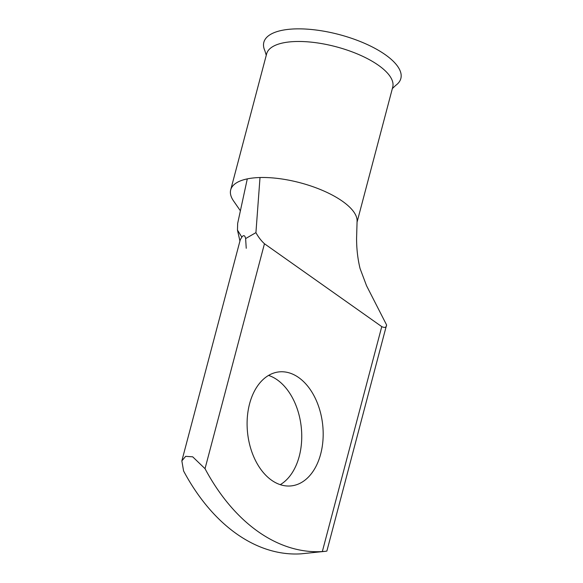 <?xml version="1.0" encoding="UTF-8"?>
<svg xmlns="http://www.w3.org/2000/svg" width="583" height="583" viewBox="0 0 583 583"><rect width="100%" height="100%" fill="white"/><g stroke="black" fill="none" stroke-linecap="round" stroke-linejoin="round"><path stroke-width="0.87" d="M268.574 375.416A57.323 37.771 -96.1 0 1 299.247 456.307A57.323 37.771 -96.1 0 1 280.263 484.67M249.59 403.779A57.323 37.771 83.9 0 0 255.645 460.832A57.323 37.771 83.9 0 0 291.238 485.894A57.323 37.771 83.9 0 0 320.686 454.011A57.323 37.771 83.9 0 0 314.631 396.957A57.323 37.771 83.9 0 0 279.038 371.896A57.323 37.771 83.9 0 0 249.59 403.779M266.256 55.283L264.922 50.838A70.849 26.731 14.8 0 1 313.8 29.748A70.849 26.731 14.8 0 1 397.191 65.726A70.849 26.731 14.8 0 1 395.697 85.388L392.344 88.594M240.385 210.798L233.637 201.055A65.209 24.603 14.8 0 1 230.7 189.869L266.635 53.855A65.209 24.603 14.8 0 1 289.241 41.947A65.209 24.603 14.8 0 1 354.938 52.958A65.209 24.603 14.8 0 1 392.927 83.231A65.209 24.603 14.8 0 1 392.723 87.166L357.022 222.283M230.7 189.869A65.209 24.603 14.8 0 1 247.287 178.886A65.209 24.603 14.8 0 1 253.306 177.961A65.209 24.603 14.8 0 1 260.011 177.523L255.922 232.639C258.327 237.019 261.169 240.721 264.456 243.745L205.027 468.681L192.696 456.817L185.656 456.336L181.845 460.876L183.587 470.977A198.869 131.029 83.9 0 0 300.894 553.85L325.503 551.307L322.333 551.554L381.763 326.626C384.802 328.061 386.412 327.5 386.587 324.95L326.866 551.073L325.503 551.307M245.611 238.389L246.237 248.285L245.611 238.389C244.824 235.248 243.563 234.825 241.836 237.121L240.254 239.81L181.845 460.876M245.917 238.411L255.922 232.639M205.027 468.681A198.869 131.029 83.9 0 0 322.333 551.554M381.763 326.626L264.456 243.745M241.836 237.121L237.47 230.081L237.66 223.42L247.287 178.886M260.011 177.523A65.209 24.603 14.8 0 1 325.044 191.53A65.209 24.603 14.8 0 1 357.08 221.343L356.585 238.207C356.57 248.883 357.736 259.005 360.075 268.559L366.554 285.757L386.587 324.95M239.934 241.019L237.514 230.3"/></g></svg>
